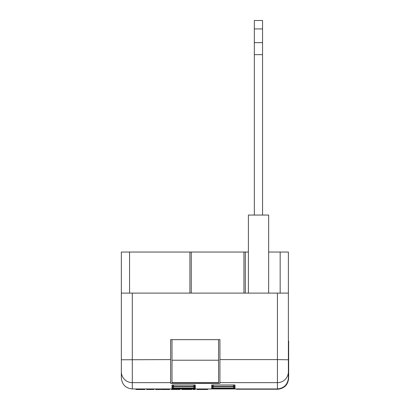 <?xml version="1.0" encoding="UTF-8"?>
<svg xmlns="http://www.w3.org/2000/svg" width="410" height="410" viewBox="0 0 410 410"><rect width="100%" height="100%" fill="white"/><g stroke="black" fill="none" stroke-linecap="round" stroke-linejoin="round"><path stroke-width="0.61" d="M288.384 378.286C287.559 384.744 283.91 388.296 277.432 388.952C283.91 388.296 287.559 384.744 288.384 378.286L288.384 371.752A10.952 10.901 180 0 1 277.432 382.648L219.924 382.648L219.924 383.36L170.632 383.36L170.632 359.601L121.339 359.775L121.339 293.109L132.297 293.109L132.297 388.952L172 388.952L173.789 388.28M288.384 341.028L288.66 341.028L288.66 378.271C287.963 384.877 284.309 388.531 277.703 389.228L236.355 389.228L236.355 388.952M170.632 359.601L170.632 339.659L219.924 339.659L219.924 359.601L277.432 359.601L277.432 293.109L288.384 293.109L288.384 359.775L277.432 359.601L277.432 388.952L172 388.952L172 388.265L195.278 388.265L195.278 388.952L193.479 388.28M280.168 293.109L280.168 252.032L280.168 293.109M288.384 293.109L288.384 252.032L268.658 252.032M288.384 359.775L288.384 371.752M121.339 373.874L121.339 377.999C122.036 384.606 125.691 388.255 132.297 388.952M129.555 293.109L129.555 252.032L121.339 252.032L121.339 293.109M129.555 252.032L248.398 252.032M277.432 293.109L132.297 293.109M219.924 359.601L219.924 382.648M121.339 377.999L121.339 359.775M189.912 252.032L189.912 293.109M245.318 252.032L245.318 293.109M172 382.648L172 383.299L218.556 383.299L218.556 360.221L172 360.221L172 382.648L218.556 382.648M172 339.659L172 360.221M218.556 360.221L218.556 339.659M268.658 293.109L268.658 215.06L248.398 215.06L248.398 293.109M135.976 388.952L135.976 389.5L144.92 389.5L144.92 388.952M142.757 389.5L142.757 388.952M138.139 389.5L138.139 388.952M146.652 388.952L146.652 389.5L154.006 389.5L154.006 388.952M150.552 389.5L150.552 388.952M146.939 389.5L146.939 388.952M155.595 388.952L155.595 389.5L159.777 389.5L159.777 388.952M160.93 388.952L160.93 389.5L160.5 389.5L160.5 388.952M160.93 389.5L169.586 389.5L169.586 388.952M169.156 389.5L169.156 388.952M164.943 389.5L164.943 388.952M171.462 388.952L171.462 389.5L179.975 389.5L179.975 388.952M179.831 389.5L179.831 388.952M181.85 388.952L181.85 389.5L191.808 389.5L191.808 388.952M190.942 389.5L190.942 388.952M192.961 388.952L192.961 389.5L195.124 389.5L195.124 388.952M197 388.952L197 389.5L207.675 389.5L207.675 388.952M202.325 389.5L202.325 388.952M199.952 389.5L199.952 388.952M197.502 389.5L197.502 388.952M213.933 386.635L211.709 387.993L211.709 386.62L212.252 386.62M232.762 386.635L234.986 387.993L211.709 387.993M211.709 386.62L234.443 386.62M234.986 388.952L233.187 388.28L234.986 388.952L234.986 388.265L234.443 388.265M211.709 388.952L213.507 388.28L211.709 388.952L211.709 388.265L234.986 388.265M212.252 388.265L211.709 388.265M193.489 388.28L195.278 388.952M194.735 388.265L195.278 388.265M172.543 388.265L172 388.265M174.224 386.635L172 387.993L172 386.62L172.543 386.62M193.054 386.635L195.278 387.993L172 387.993M172 386.62L194.735 386.62M212.252 384.975L234.443 384.975M213.933 384.99L211.709 386.348L211.709 384.975M234.986 384.975L234.986 386.348L232.762 384.99M174.224 384.99L172 386.348L172 384.975L172.543 384.975M193.054 384.99L195.278 386.348L172 386.348M172 384.975L194.735 384.975M254.333 28.925L262.549 28.925L262.549 20.5L254.333 20.5L254.333 215.06M262.549 28.925L262.549 42.645L254.333 42.645M262.549 42.645L262.549 54.653L254.333 54.653M262.549 54.653L262.549 215.06M170.632 382.648L132.297 382.648A10.952 10.901 180 0 1 121.339 371.752M195.278 386.62L195.278 387.993M234.986 386.62L234.986 387.993M234.986 386.348L211.709 386.348M195.278 384.975L195.278 386.348M191.28 252.032L191.28 293.109M243.95 252.032L243.95 293.109M186.576 389.5L186.576 388.952M211.98 386.635L234.715 386.635M211.98 388.28L234.715 388.28M172.277 388.28L195.006 388.28M172.277 386.635L195.006 386.635M211.98 384.99L234.715 384.99M172.277 384.99L195.006 384.99"/></g></svg>
